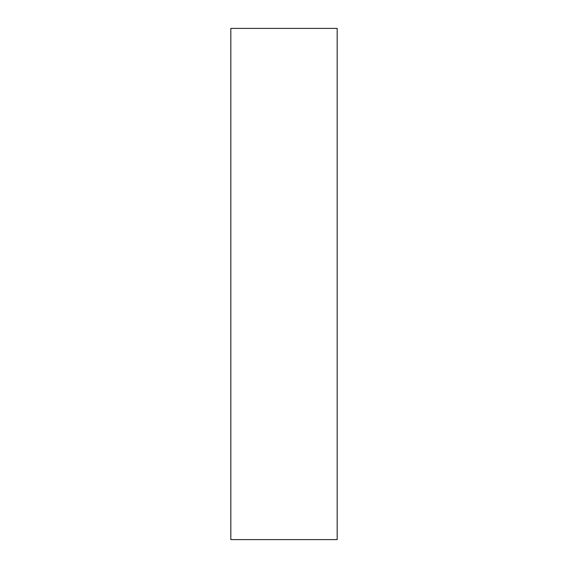 <?xml version="1.0" encoding="UTF-8"?>
<svg xmlns="http://www.w3.org/2000/svg" width="568" height="568" viewBox="0 0 568 568"><rect width="100%" height="100%" fill="white"/><g stroke="black" fill="none" stroke-linecap="round" stroke-linejoin="round"><path stroke-width="0.85" d="M337.165 28.4L230.835 28.4L230.835 539.6L337.165 539.6L337.165 28.4"/></g></svg>
